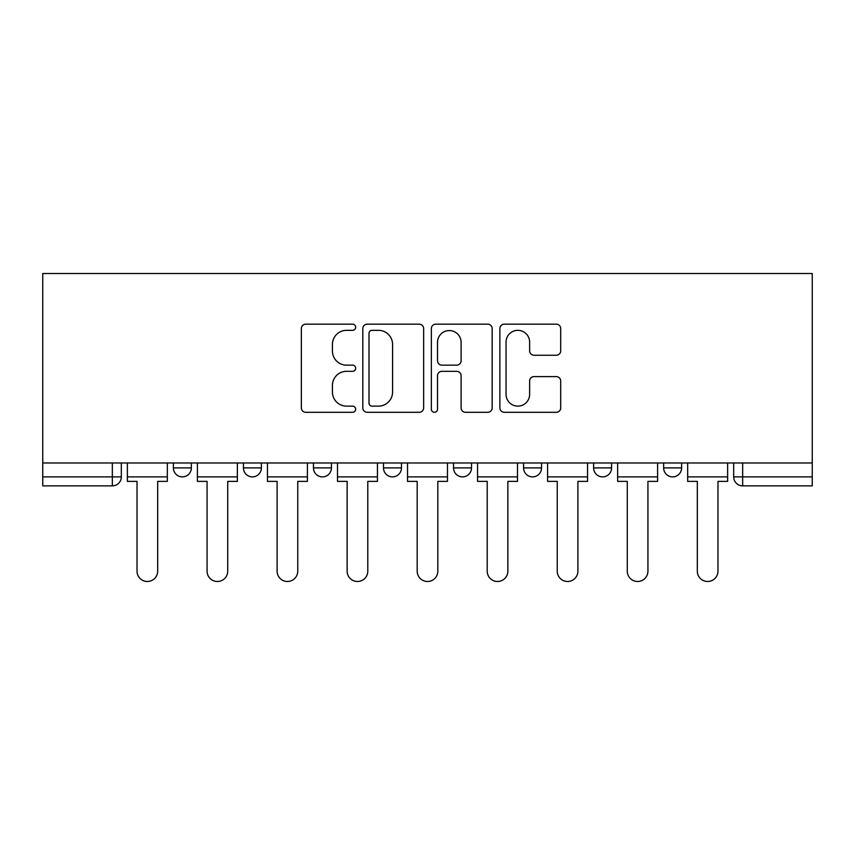 <?xml version="1.0" encoding="UTF-8"?>
<svg xmlns="http://www.w3.org/2000/svg" width="855" height="855" viewBox="0 0 855 855"><rect width="100%" height="100%" fill="white"/><g stroke="black" fill="none" stroke-linecap="round" stroke-linejoin="round"><path stroke-width="1.28" d="M355.669 327.251A3.089 3.089 0 0 0 352.581 324.173L305.759 324.173A4.403 4.403 0 0 0 301.355 328.577L301.355 407.899A4.403 4.403 0 0 0 305.759 412.302L352.581 412.302A3.089 3.089 0 0 0 355.669 409.224A3.089 3.089 0 0 0 352.581 406.136L346.521 406.136A14.097 14.097 0 0 1 332.424 392.039L332.424 385.423A14.097 14.097 0 0 1 346.521 371.327L352.581 371.327A3.089 3.089 0 0 0 355.669 368.238A3.089 3.089 0 0 0 352.581 365.149L346.521 365.149A14.097 14.097 0 0 1 332.424 351.052L332.424 344.447A14.097 14.097 0 0 1 346.521 330.34L352.581 330.34A3.089 3.089 0 0 0 355.669 327.251M593.616 462.972L593.616 467.909L611.571 467.909A8.978 8.978 0 0 1 602.593 476.887A8.978 8.978 0 0 1 593.616 467.909L593.616 462.972M523.57 462.972L523.57 467.909L541.536 467.909A8.978 8.978 0 0 1 532.558 476.887A8.978 8.978 0 0 1 523.57 467.909L523.57 462.972M383.5 467.909L383.5 462.972L383.5 467.909A8.978 8.978 0 0 0 392.477 476.887A8.978 8.978 0 0 1 383.5 467.909L401.465 467.909A8.978 8.978 0 0 1 392.477 476.887M243.429 467.909L243.429 462.972L243.429 467.909A8.978 8.978 0 0 0 252.407 476.887A8.978 8.978 0 0 1 243.429 467.909L261.384 467.909A8.978 8.978 0 0 1 252.407 476.887A8.978 8.978 0 0 0 261.384 467.909L261.384 462.972L261.384 467.909M556.284 355.242A4.403 4.403 0 0 0 560.698 350.828L560.698 328.577A4.403 4.403 0 0 0 556.284 324.173L504.29 324.173A4.403 4.403 0 0 0 499.876 328.577L499.876 407.899A4.403 4.403 0 0 0 504.29 412.302L556.284 412.302A4.403 4.403 0 0 0 560.698 407.899L560.698 381.02A4.403 4.403 0 0 0 556.284 376.606L534.033 376.606A4.403 4.403 0 0 0 529.63 381.02L529.63 394.347A11.788 11.788 0 0 1 517.841 406.136A11.788 11.788 0 0 1 506.053 394.347L506.053 342.128A11.788 11.788 0 0 1 517.841 330.34A11.788 11.788 0 0 1 529.63 342.128L529.63 350.828A4.403 4.403 0 0 0 534.033 355.242L556.284 355.242M812.25 462.972L42.75 462.972L42.75 273.514L812.25 273.514L812.25 485.864L742.664 485.864A8.978 8.978 0 0 1 733.686 476.887L812.25 476.887M423.642 328.577A4.403 4.403 0 0 0 419.239 324.173L367.233 324.173A4.403 4.403 0 0 0 362.83 328.577L362.83 407.899A4.403 4.403 0 0 0 367.233 412.302L419.239 412.302A4.403 4.403 0 0 0 423.642 407.899L423.642 328.577M435.761 324.173L487.767 324.173A4.403 4.403 0 0 1 492.17 328.577L492.17 407.899A4.403 4.403 0 0 1 487.767 412.302L465.505 412.302A4.403 4.403 0 0 1 461.102 407.899L461.102 375.73A4.403 4.403 0 0 0 456.698 371.327L441.928 371.327A4.403 4.403 0 0 0 437.525 375.73L437.525 409.224A3.089 3.089 0 0 1 434.436 412.302A3.089 3.089 0 0 1 431.358 409.224L431.358 328.577A4.403 4.403 0 0 1 435.761 324.173M733.686 462.972L733.686 476.887A8.978 8.978 0 0 0 742.664 485.864L742.664 462.972M121.314 462.972L121.314 476.887L121.314 462.972M112.336 462.972L112.336 485.864L42.75 485.864L42.75 476.887L121.314 476.887A8.978 8.978 0 0 1 112.336 485.864A8.978 8.978 0 0 0 121.314 476.887M42.75 462.972L42.75 476.887M681.606 462.972L681.606 467.909A8.978 8.978 0 0 1 672.629 476.887A8.978 8.978 0 0 1 663.651 467.909L681.606 467.909L681.606 462.972M663.651 462.972L663.651 467.909M611.571 467.909L611.571 462.972L611.571 467.909A8.978 8.978 0 0 1 602.593 476.887M541.536 467.909L541.536 462.972L541.536 467.909A8.978 8.978 0 0 1 532.558 476.887M471.5 462.972L471.5 467.909A8.978 8.978 0 0 1 462.523 476.887A8.978 8.978 0 0 1 453.535 467.909A8.978 8.978 0 0 0 462.523 476.887A8.978 8.978 0 0 0 471.5 467.909L471.5 462.972M453.535 462.972L453.535 467.909L471.5 467.909M401.465 462.972L401.465 467.909M331.43 462.972L331.43 467.909A8.978 8.978 0 0 1 322.442 476.887A8.978 8.978 0 0 1 313.464 467.909L331.43 467.909M313.464 462.972L313.464 467.909M191.349 462.972L191.349 467.909A8.978 8.978 0 0 1 182.371 476.887A8.978 8.978 0 0 1 173.394 467.909A8.978 8.978 0 0 0 182.371 476.887A8.978 8.978 0 0 0 191.349 467.909L191.349 462.972M173.394 462.972L173.394 467.909L191.349 467.909M372.085 330.34A3.089 3.089 0 0 0 368.997 333.429L368.997 403.047A3.089 3.089 0 0 0 372.085 406.136L378.476 406.136A14.097 14.097 0 0 0 392.573 392.039L392.573 344.447A14.097 14.097 0 0 0 378.476 330.34L372.085 330.34M461.102 342.353A11.788 11.788 0 0 0 449.313 330.564A11.788 11.788 0 0 0 437.525 342.353L437.525 360.746A4.403 4.403 0 0 0 441.928 365.149L456.698 365.149A4.403 4.403 0 0 0 461.102 360.746L461.102 342.353M127.374 476.887L127.374 481.376L137.024 481.376L137.024 571.161A10.324 10.324 0 0 0 147.359 581.486A10.324 10.324 0 0 0 157.683 571.161L157.683 481.376L167.334 481.376L167.334 476.887L127.374 476.887L127.374 462.972M167.334 476.887L167.334 462.972M197.409 476.887L197.409 481.376L207.07 481.376L207.07 571.161A10.324 10.324 149.7 0 0 217.394 581.486A10.324 10.324 149.7 0 0 227.719 571.161L227.719 481.376L237.369 481.376L237.369 476.887L197.409 476.887L197.409 462.972M237.369 476.887L237.369 462.972M267.455 476.887L267.455 481.376L277.106 481.376L277.106 571.161A10.324 10.324 149.7 0 0 287.43 581.486A10.324 10.324 149.7 0 0 297.754 571.161L297.754 481.376L307.405 481.376L307.405 476.887L267.455 476.887L267.455 462.972M307.405 476.887L307.405 462.972M337.49 476.887L337.49 481.376L347.141 481.376L347.141 571.161A10.324 10.324 149.7 0 0 357.465 581.486A10.324 10.324 149.7 0 0 367.789 571.161L367.789 481.376L377.44 481.376L377.44 476.887L337.49 476.887L337.49 462.972M377.44 476.887L377.44 462.972M407.525 476.887L407.525 481.376L417.176 481.376L417.176 571.161A10.324 10.324 149.7 0 0 427.5 581.486A10.324 10.324 149.7 0 0 437.824 571.161L437.824 481.376L447.475 481.376L447.475 476.887L407.525 476.887L407.525 462.972M447.475 476.887L447.475 462.972M477.56 476.887L477.56 481.376L487.211 481.376L487.211 571.161A10.324 10.324 149.7 0 0 497.535 581.486A10.324 10.324 149.7 0 0 507.859 571.161L507.859 481.376L517.51 481.376L517.51 476.887L477.56 476.887L477.56 462.972M517.51 476.887L517.51 462.972M547.595 476.887L547.595 481.376L557.246 481.376L557.246 571.161A10.324 10.324 149.7 0 0 567.57 581.486A10.324 10.324 149.7 0 0 577.895 571.161L577.895 481.376L587.545 481.376L587.545 476.887L547.595 476.887L547.595 462.972M587.545 476.887L587.545 462.972M617.631 476.887L617.631 481.376L627.281 481.376L627.281 571.161A10.324 10.324 149.7 0 0 637.606 581.486A10.324 10.324 149.7 0 0 647.93 571.161L647.93 481.376L657.591 481.376L657.591 476.887L617.631 476.887L617.631 462.972M657.591 476.887L657.591 462.972M687.666 476.887L687.666 481.376L697.317 481.376L697.317 571.161A10.324 10.324 149.7 0 0 707.641 581.486A10.324 10.324 149.7 0 0 717.976 571.161L717.976 481.376L727.626 481.376L727.626 476.887L687.666 476.887L687.666 462.972M727.626 476.887L727.626 462.972"/></g></svg>
